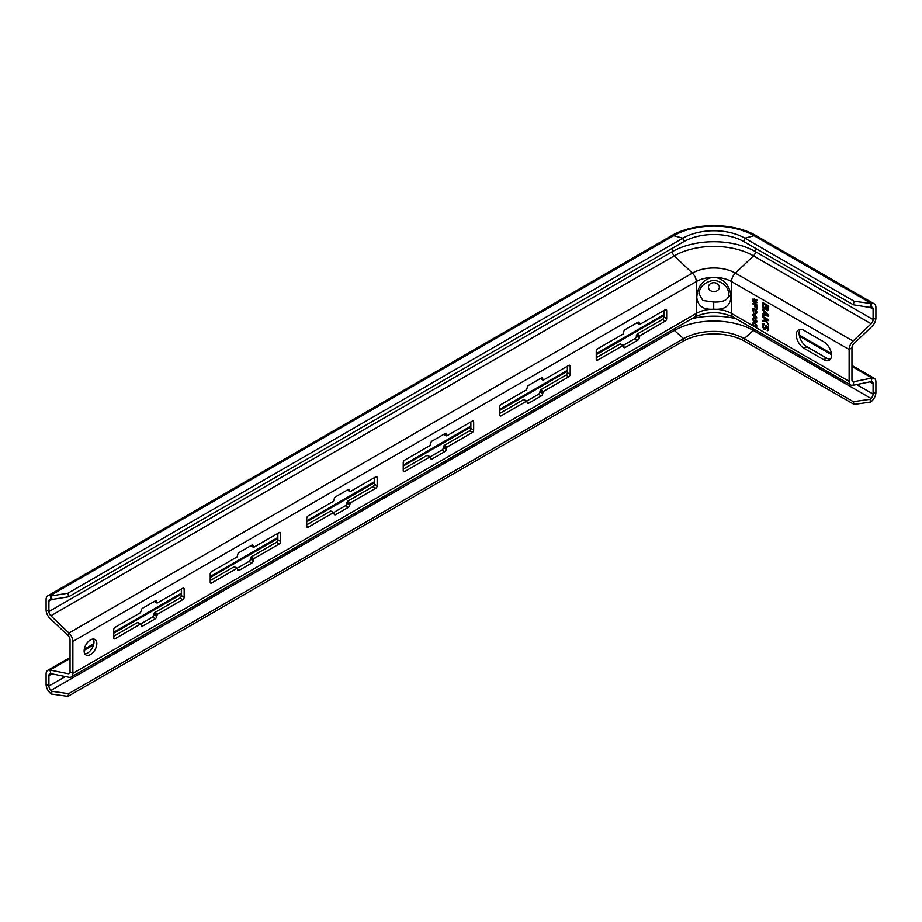 <?xml version="1.0" encoding="UTF-8"?>
<svg xmlns="http://www.w3.org/2000/svg" width="922" height="922" viewBox="0 0 922 922"><rect width="100%" height="100%" fill="white"/><g stroke="black" fill="none" stroke-linecap="round" stroke-linejoin="round"><path stroke-width="1.38" d="M52.047 691.316L68.666 693.678L67.94 696.398L51.321 694.036L52.047 691.316L51.01 690.394A3.988 2.305 60 0 1 48.912 686.049L48.912 675.607A3.988 2.305 60 0 1 49.742 673.786A3.988 2.305 60 0 1 50.86 673.636L68.977 677.301A7.975 4.598 -120 0 0 71.213 677.002A7.975 4.598 -120 0 0 72.873 673.36L72.873 641.47A7.975 4.598 -120 0 0 68.977 633.034L50.86 615.781A3.988 2.305 60 0 1 48.912 611.563L48.912 601.132A3.988 2.305 60 0 1 49.742 599.3A3.988 2.305 60 0 1 51.01 599.196L52.047 599.473L51.321 595.912L67.94 593.215L682.891 238.176A43.83 25.309 180 0 1 744.884 238.176L854.06 301.206L871.728 303.626L870.99 307.187L869.953 307.464L870.679 303.903M869.953 307.464L853.334 304.779L854.06 301.206M68.666 693.678L683.617 338.639A42.804 24.71 180 0 1 744.146 338.639L853.334 401.681L869.953 399.318L870.679 402.038L871.728 401.116A7.975 4.598 120 0 0 875.9 392.415L875.9 381.973A7.975 4.598 120 0 0 874.252 378.331A7.975 4.598 120 0 0 872.005 378.032L853.899 381.696A3.988 2.305 120 0 1 852.781 381.547A3.988 2.305 120 0 1 851.951 379.726L851.951 347.848A3.988 2.305 120 0 1 853.899 343.629L872.005 326.376A7.975 4.598 120 0 0 875.9 317.94L875.9 307.499A7.975 4.598 120 0 0 874.252 303.845A7.975 4.598 120 0 0 871.728 303.626L754.081 235.709L744.884 238.176L744.146 241.737L853.334 304.779M51.321 694.036L50.272 693.114A7.975 4.598 60 0 1 46.1 684.424L46.1 673.982A7.975 4.598 60 0 1 47.748 670.329A7.975 4.598 60 0 1 49.995 670.04L68.101 673.705A3.988 2.305 -120 0 0 69.219 673.556A3.988 2.305 -120 0 0 70.049 671.735L70.049 639.845A3.988 2.305 -120 0 0 68.101 635.627L68.977 633.034L692.376 273.119A30.414 17.553 180 0 1 735.387 273.119L853.023 341.036L871.14 323.783A3.988 2.305 120 0 0 873.088 319.565L873.088 309.124A3.988 2.305 120 0 0 872.258 307.303A3.988 2.305 120 0 0 870.99 307.187M68.101 635.627L49.995 618.374A7.975 4.598 60 0 1 46.1 609.938L46.1 599.496A7.975 4.598 60 0 1 47.748 595.854A7.975 4.598 60 0 1 50.272 595.624L51.321 595.912M52.047 599.473L68.666 596.776L67.94 593.215M68.666 596.776L683.617 241.737A42.804 24.71 180 0 1 744.146 241.737M84.812 653.802A8.966 5.175 120 0 0 87.659 652.937A8.966 5.175 120 0 0 93.329 639.061M663.875 310.507L663.875 317.018L666.687 318.643A1.994 1.153 120 0 1 665.281 321.087L639.926 335.723L639.211 337.752A1.994 1.153 120 0 1 637.805 340.195L625.128 347.513A1.994 1.153 120 0 1 624.136 347.617A1.994 1.153 120 0 1 623.721 346.707L623.018 345.485L597.652 360.122A1.994 1.153 120 0 1 596.661 360.225A1.994 1.153 120 0 1 596.246 359.315L596.246 351.178A1.994 1.153 120 0 1 597.652 348.735L623.018 334.098L623.721 332.058A1.994 1.153 120 0 1 625.128 329.627L637.805 322.297L639.926 324.337L665.281 309.7L666.687 310.507L666.687 318.643M623.307 345.312L634.993 338.57A1.994 1.153 120 0 0 636.399 336.127L637.102 334.098L662.457 319.45A1.994 1.153 120 0 0 663.875 317.018M623.514 345.439L620.195 343.86L596.246 357.69M567.364 366.23L567.364 372.73L570.188 374.355A1.994 1.153 120 0 1 568.77 376.798L543.415 391.435L542.712 393.475A1.994 1.153 120 0 1 541.306 395.918L528.629 403.237A1.994 1.153 120 0 1 527.626 403.329A1.994 1.153 120 0 1 527.211 402.418L526.508 401.197L501.153 415.845A1.994 1.153 120 0 1 500.15 415.937A1.994 1.153 120 0 1 499.747 415.027L499.747 406.89A1.994 1.153 120 0 1 501.153 404.458L526.508 389.81L527.211 387.782A1.994 1.153 120 0 1 528.629 385.338L541.306 378.02L543.415 380.048L568.77 365.412L570.188 366.23L570.188 374.355M526.808 401.035L538.483 394.282A1.994 1.153 120 0 0 539.9 391.85L540.603 389.81L565.958 375.173A1.994 1.153 120 0 0 567.364 372.73M527.004 401.151L523.696 399.572L499.747 413.402M470.865 421.942L470.865 428.453L473.678 430.078A1.994 1.153 120 0 1 472.271 432.51L446.916 447.158L446.202 449.187A1.994 1.153 120 0 1 444.796 451.63L432.118 458.949A1.994 1.153 120 0 1 431.127 459.052A1.994 1.153 120 0 1 430.712 458.142L430.009 456.92L404.643 471.557A1.994 1.153 120 0 1 403.652 471.661A1.994 1.153 120 0 1 403.237 470.739L403.237 462.613A1.994 1.153 120 0 1 404.643 460.17L430.009 445.533L430.712 443.494A1.994 1.153 120 0 1 432.118 441.05L444.796 433.732L446.916 435.772L472.271 421.123L473.678 421.942L473.678 430.078M430.297 456.747L441.984 450.005A1.994 1.153 120 0 0 443.39 447.562L444.093 445.533L469.448 430.885A1.994 1.153 120 0 0 470.865 428.453M430.505 456.863L427.186 455.295L403.237 469.114M374.355 477.654L374.355 484.165L377.179 485.79A1.994 1.153 120 0 1 375.761 488.234L350.406 502.87L349.703 504.91A1.994 1.153 120 0 1 348.297 507.342L335.62 514.672A1.994 1.153 120 0 1 334.617 514.764A1.994 1.153 120 0 1 334.202 513.854L333.499 512.632L308.144 527.269A1.994 1.153 120 0 1 307.141 527.372A1.994 1.153 120 0 1 306.738 526.462L306.738 518.325A1.994 1.153 120 0 1 308.144 515.882L333.499 501.245L334.202 499.217A1.994 1.153 120 0 1 335.62 496.774L348.297 489.455L350.406 491.484L375.761 476.847L377.179 477.654L377.179 485.79M333.799 512.459L345.473 505.717A1.994 1.153 120 0 0 346.879 503.274L347.594 501.245L372.949 486.609A1.994 1.153 120 0 0 374.355 484.165M333.995 512.586L330.687 511.007L306.738 524.837M277.856 533.377L277.856 539.877L280.668 541.514A1.994 1.153 120 0 1 279.262 543.945L253.907 558.594L253.193 560.622A1.994 1.153 120 0 1 251.787 563.065L239.109 570.384A1.994 1.153 120 0 1 238.118 570.488A1.994 1.153 120 0 1 237.703 569.566L237 568.344L211.634 582.992A1.994 1.153 120 0 1 210.642 583.084A1.994 1.153 120 0 1 210.228 582.174L210.228 574.049A1.994 1.153 120 0 1 211.634 571.605L237 556.957L237.703 554.929A1.994 1.153 120 0 1 239.109 552.485L251.787 545.167L253.907 547.207L279.262 532.559L280.668 533.377L280.668 541.514M237.288 568.183L248.975 561.44A1.994 1.153 120 0 0 250.381 558.997L251.084 556.957L276.439 542.32A1.994 1.153 120 0 0 277.856 539.877M237.496 568.298L234.176 566.719L210.228 580.549M181.346 589.089L181.346 595.6L184.17 597.226A1.994 1.153 120 0 1 182.752 599.669L157.397 614.306L156.694 616.334A1.994 1.153 120 0 1 155.288 618.777L142.61 626.096A1.994 1.153 120 0 1 141.608 626.199A1.994 1.153 120 0 1 141.193 625.289L140.49 624.067L115.135 638.704A1.994 1.153 120 0 1 114.132 638.808A1.994 1.153 120 0 1 113.729 637.897L113.729 629.761A1.994 1.153 120 0 1 115.135 627.317L140.49 612.681L141.193 610.641A1.994 1.153 120 0 1 142.61 608.209L155.288 600.879L157.397 602.919L182.752 588.282L184.17 589.089L184.17 597.226M140.778 623.894L152.464 617.152A1.994 1.153 120 0 0 153.87 614.709L154.585 612.681L179.94 598.032A1.994 1.153 120 0 0 181.346 595.6M140.985 624.021L137.678 622.442L113.729 636.272M712.176 277.372L715.599 277.372C724.992 279.735 730.12 286.339 730.996 297.218C730.12 305.574 724.992 309.585 715.599 309.262L712.176 309.262C702.783 309.585 697.643 305.574 696.778 297.218C697.643 286.339 702.783 279.735 712.176 277.372A24.906 14.383 180 0 0 696.271 281.556A7.975 4.598 -120 0 0 692.376 273.119L674.27 255.867A3.988 2.305 60 0 1 672.322 251.648L672.322 248.26M728.783 293.588L728.818 294.452C728.587 299.765 723.551 302.289 713.732 302.036L702.818 300.48L698.991 293.599M728.783 293.645L728.795 293.715C727.954 286.419 722.998 281.925 713.905 280.219C704.685 282.028 699.706 286.523 698.98 293.715M715.599 309.262A24.906 14.383 180 0 1 731.492 313.434L849.127 381.351A7.975 4.598 120 0 0 850.787 385.004A7.975 4.598 120 0 0 853.023 385.292L871.14 381.639A3.988 2.305 120 0 1 872.258 381.777A3.988 2.305 120 0 1 873.088 383.598L873.088 394.04A3.988 2.305 120 0 1 870.99 398.396L869.953 399.318M800.169 329.396A10.96 6.327 -120 0 0 800.158 338.351A10.96 6.327 -120 0 0 806.865 346.707L826.596 358.093A10.96 6.327 -120 0 0 830.48 359.131M804.053 330.433L823.772 341.82A10.96 6.327 -120 0 1 830.929 351.478A10.96 6.327 -120 0 1 829.247 360.26A10.96 6.327 -120 0 1 823.772 359.718L804.053 348.332A10.96 6.327 -120 0 1 796.896 338.674A10.96 6.327 -120 0 1 798.567 329.892A10.96 6.327 -120 0 1 804.053 330.433M755.06 319.231L756.317 320.775L756.132 321.985L753.17 319.969L753.343 318.747L755.441 319.012M755.06 323.703L756.317 325.247L756.132 326.457L753.17 324.44L753.343 323.23L755.441 323.484M754.427 314.195L756.132 316.903L754.427 315.923L754.761 313.999M766.055 305.32L767.899 306.392L767.899 309.227L767.104 309.665L766.182 308.686L766.055 305.32L768.602 305.989L768.602 308.812L767.761 309.596M764.868 308.213L763.416 307.084L763.278 303.73L765.26 304.871L764.868 308.213M764.603 311.947L768.164 315.347L764.603 314.633L765.133 311.636M849.127 381.351L849.127 349.473A7.975 4.598 120 0 1 853.023 341.036M752.629 299.12L756.04 301.909L752.629 300.745L752.629 301.563L756.858 304.813L753.62 301.725L756.858 302.785L753.62 299.281L756.858 300.549L756.858 299.938L753.862 299.143M752.629 303.799L754.611 304.94L755.141 307.89L755.141 305.251L756.317 305.931L756.858 309.285L756.858 305.631L753.159 303.488M753.712 312.247L753.712 308.997L756.04 310.553L755.775 313.445L756.582 313.399L756.858 311.728L755.867 309.631L753.262 308.328L752.629 310.207L753.712 312.247M752.629 314.875L753.885 317.237L754.427 317.548L754.427 316.534L756.858 317.929L754.427 313.48L753.885 313.169L753.885 315.612L752.629 314.875M755.141 318.77L753.262 318.09L752.721 319.807L753.885 321.605L756.224 322.654L756.766 320.925L755.141 318.77M755.141 323.253L753.262 322.562L752.721 324.29L754.334 326.446L756.224 327.126L756.766 325.397L755.141 323.253M765.525 309.043L767.242 310.633L768.556 310.207L768.683 305.954L762.494 302.37L762.621 306.772L763.935 308.732L765.525 309.043M762.494 315.047L768.683 316.246L768.683 315.047L762.494 309.089L764.073 311.486L764.073 314.471L762.494 314.16L762.494 315.047L763.197 314.298M762.494 316.246L765.525 319.934L762.494 320.418L762.494 321.605L766.182 321.063L768.683 325.189L765.652 318.966L768.683 320.718L768.683 319.819L762.494 316.246M767.496 329.719L767.634 330.698L768.683 329.511L767.761 326.446L765.652 325.823L764.465 328.566L763.278 326.538L764.2 323.795L763.013 323.703L762.494 326.088L763.416 328.555L764.603 329.534L765.652 329.258L766.839 326.653L767.899 328.313L767.496 329.719M753.62 299.281L754.242 298.924M753.62 301.725L754.323 301.321M756.075 301.886L756.858 302.139M752.629 301.563L753.873 301.575M753.481 308.328L753.332 309.158M756.858 312.362L756.04 312.892M753.435 309.043L754.277 308.616M755.867 322.032L756.697 322.239M753.493 318.09L753.332 318.77M752.629 319.15L754.311 318.297M756.847 321.571L756.132 321.985M755.867 326.503L756.697 326.711M753.493 322.562L753.332 323.242L754.311 322.769M756.847 326.042L756.132 326.457M752.629 309.285L753.332 308.882M752.721 308.835L753.424 308.421M755.775 313.445L756.478 313.042M756.224 312.685L756.858 312.328M753.712 308.997L754.323 308.64M755.867 322.642L756.57 322.239M755.591 322.596L756.305 322.181M755.141 322.435L755.821 322.043M752.721 318.597L753.424 318.182M755.867 327.126L756.57 326.711M755.591 327.068L756.305 326.665M755.141 326.907L755.821 326.515M752.629 323.622L753.332 323.219M752.721 323.069L753.424 322.654M764.995 309.193L765.698 308.778L764.43 308.121M764.603 309.112L765.306 308.709M763.935 308.732L764.649 308.328M763.543 308.351L764.188 307.983M762.621 306.772L763.278 306.392M762.494 305.954L763.197 305.551L763.197 302.785M767.634 310.714L768.337 310.311L767.15 309.677M767.242 310.633L767.945 310.23M766.712 310.334L767.415 309.919M766.309 309.953L766.954 309.573M765.122 308.075L765.963 307.291L765.963 304.456L763.981 303.315L763.278 303.73M768.683 315.704L763.197 314.644M765.836 318.862L763.197 316.649M768.683 319.899L766.355 318.563L765.652 318.966M766.689 320.683L763.197 321.202L763.197 320.303M768.487 330.249L767.945 329.477M767.761 329.58L768.602 328.324M765.721 329.142L764.476 328.566M763.278 326.215L763.439 323.657M764.868 328.497L766.274 325.558M767.899 306.392L768.602 305.989M767.899 309.227L768.602 308.812M765.26 307.706L765.963 307.291M765.26 304.871L765.963 304.456M764.073 311.486L764.649 311.163M762.494 309.976L763.07 309.642M762.494 317.133L763.197 316.73M764.603 318.355L765.306 317.952M762.494 321.605L763.197 321.202M767.242 330.618L767.945 330.214M767.899 329.212L768.602 328.797M767.899 328.313L768.51 327.955M767.761 327.783L768.337 327.46M767.104 326.814L767.749 326.434M764.603 329.534L765.306 329.131M763.935 329.154L764.649 328.751M762.886 327.656L763.462 327.322M762.621 326.907L763.278 326.526M762.494 326.088L763.197 325.673M762.494 324.89L763.197 324.486M762.621 324.221L763.324 323.818M765.122 328.209L765.836 327.794M765.26 327.679L765.963 327.275M765.26 326.791L765.963 326.376M765.387 326.273L766.09 325.858M767.634 330.698L768.337 330.283M90.483 639.926A8.966 5.175 120 0 0 84.617 647.832A8.966 5.175 120 0 0 86 655.012A8.966 5.175 120 0 0 90.483 654.562A8.966 5.175 120 0 0 96.337 646.668A8.966 5.175 120 0 0 94.966 639.488A8.966 5.175 120 0 0 90.483 639.926M666.687 310.507A1.994 1.153 120 0 0 666.272 309.596A1.994 1.153 120 0 0 665.281 309.7M639.211 323.115A1.994 1.153 120 0 0 638.808 322.204A1.994 1.153 120 0 0 637.805 322.297M570.188 366.23A1.994 1.153 120 0 0 569.773 365.308A1.994 1.153 120 0 0 568.77 365.412M542.712 378.827A1.994 1.153 120 0 0 542.297 377.916A1.994 1.153 120 0 0 541.306 378.02M473.678 421.942A1.994 1.153 120 0 0 473.263 421.031A1.994 1.153 120 0 0 472.271 421.123M446.202 434.55A1.994 1.153 120 0 0 445.799 433.64A1.994 1.153 120 0 0 444.796 433.732M377.179 477.654A1.994 1.153 120 0 0 376.764 476.743A1.994 1.153 120 0 0 375.761 476.847M349.703 490.262A1.994 1.153 120 0 0 349.288 489.352A1.994 1.153 120 0 0 348.297 489.455M280.668 533.377A1.994 1.153 120 0 0 280.253 532.467A1.994 1.153 120 0 0 279.262 532.559M253.193 545.985A1.994 1.153 120 0 0 252.789 545.075A1.994 1.153 120 0 0 251.787 545.167M184.17 589.089A1.994 1.153 120 0 0 183.755 588.178A1.994 1.153 120 0 0 182.752 588.282M156.694 601.697A1.994 1.153 120 0 0 156.279 600.787A1.994 1.153 120 0 0 155.288 600.879M67.94 696.398L682.891 341.359A43.83 25.309 180 0 1 744.884 341.359L854.06 404.401L870.679 402.038M853.334 401.681L854.06 404.401M874.252 303.845L756.616 235.928A7.975 4.598 120 0 0 754.081 235.709A56.853 32.823 180 0 0 673.682 235.709L682.891 238.176L683.617 241.737M756.616 235.928C733.658 222.225 694.116 222.225 671.158 235.928A7.975 4.598 60 0 1 673.682 235.709L50.272 595.624L51.01 599.196M870.126 307.418L873.088 309.124M46.1 609.938L48.912 611.563L672.322 251.648A58.778 33.93 180 0 1 755.441 251.648L873.088 319.565L875.9 317.94M50.86 615.781L674.27 255.867A56.023 32.339 180 0 1 753.493 255.867A3.988 2.305 120 0 0 755.441 251.648L755.441 248.26M48.912 601.132L51.874 599.427M715.599 277.372A24.906 14.383 180 0 1 731.492 281.556A7.975 4.598 -60 0 1 735.387 273.119L753.493 255.867L871.14 323.783M68.101 673.705L69.911 672.657M70.049 671.735L72.873 673.36L696.271 313.434A24.906 14.383 180 0 1 712.176 309.262M72.873 641.47L696.271 281.556L696.271 313.434A7.975 4.598 -120 0 1 694.623 317.087C707.462 311.187 720.301 311.187 733.151 317.087A7.975 4.598 -60 0 1 731.492 313.434L731.492 281.556L849.127 349.473L851.951 347.848M713.709 309.262L713.732 302.036M730.996 297.218A6.973 4.022 180 0 1 728.818 294.452M713.824 291.594A5.463 4.46 180 0 0 719.344 287.145A5.463 4.46 0 0 0 713.882 282.685A5.463 4.46 0 0 0 708.43 287.145A5.463 4.46 180 0 0 713.824 291.594M852.089 380.648L853.899 381.696L853.023 385.292M806.865 346.707L804.053 348.332M826.596 358.093L823.772 359.718M799.478 336.161L831.506 354.659M851.951 366.46L872.005 378.032L871.14 381.639M50.86 673.636L49.995 670.04L70.049 658.458M84.156 650.31L93.56 644.881M113.729 633.241L181.346 594.206M210.228 577.529L277.856 538.483M306.738 521.817L374.355 482.771M403.237 466.094L470.865 427.059M499.747 410.382L567.364 371.336M596.246 354.659L663.875 315.624M596.246 359.315L597.652 360.122M620.195 343.86L623.018 345.485M623.721 346.707L625.128 347.513M634.993 338.57L637.805 340.195M636.399 336.127L639.211 337.752M636.399 335.32L639.211 336.945M637.102 334.098L639.926 335.723M662.457 319.45L665.281 321.087M637.102 322.712L639.211 323.933M499.747 415.027L501.153 415.845M523.696 399.572L526.508 401.197M527.211 402.418L528.629 403.237M538.483 394.282L541.306 395.918M539.9 391.85L542.712 393.475M539.9 391.032L542.712 392.657M540.603 389.81L543.415 391.435M565.958 375.173L568.77 376.798M540.603 378.423L542.712 379.645M403.237 470.739L404.643 471.557M427.186 455.295L430.009 456.92M430.712 458.142L432.118 458.949M441.984 450.005L444.796 451.63M443.39 447.562L446.202 449.187M443.39 446.744L446.202 448.38M444.093 445.533L446.916 447.158M469.448 430.885L472.271 432.51M444.093 434.147L446.202 435.357M306.738 526.462L308.144 527.269M330.687 511.007L333.499 512.632M334.202 513.854L335.62 514.672M345.473 505.717L348.297 507.342M346.879 503.274L349.703 504.91M346.879 502.467L349.703 504.092M347.594 501.245L350.406 502.87M372.949 486.609L375.761 488.234M347.594 489.859L349.703 491.08M210.228 582.174L211.634 582.992M234.176 566.719L237 568.344M237.703 569.566L239.109 570.384M248.975 561.44L251.787 563.065M250.381 558.997L253.193 560.622M250.381 558.179L253.193 559.804M251.084 556.957L253.907 558.594M276.439 542.32L279.262 543.945M251.084 545.57L253.193 546.792M113.729 637.897L115.135 638.704M137.678 622.442L140.49 624.067M141.193 625.289L142.61 626.096M152.464 617.152L155.288 618.777M153.87 614.709L156.694 616.334M153.87 613.902L156.694 615.527M154.585 612.681L157.397 614.306M179.94 598.032L182.752 599.669M154.585 601.294L156.694 602.515M870.045 381.858L873.088 383.598M856.653 384.555L873.088 394.04L875.9 392.415M46.1 684.424L48.912 686.049L65.347 676.564M48.912 675.607L51.955 673.855M691.926 318.643A58.778 33.93 180 0 1 735.848 318.643M51.01 690.394L674.408 330.479A3.988 2.305 60 0 1 673.417 329.327M682.891 341.359L683.617 338.639L674.408 330.479A55.827 32.224 180 0 1 753.355 330.479A3.988 2.305 120 0 0 754.357 329.327M744.884 341.359L744.146 338.639L753.355 330.479L870.99 398.396M47.748 595.854L671.158 235.928M733.151 317.087L850.787 385.004M799.259 335.032L831.402 353.587M851.951 365.458L874.252 378.331M47.748 670.329L70.049 657.455M84.294 649.238L93.837 643.729M113.729 632.238L181.346 593.203M210.228 576.527L277.856 537.48M306.738 520.815L374.355 481.768M403.237 465.091L470.865 426.056M499.747 409.38L567.364 370.333M596.246 353.656L663.875 314.621M71.213 677.002L694.623 317.087M636.814 322.873L639.419 324.383M540.304 378.596L542.92 380.106M443.805 434.308L446.409 435.818M347.294 490.031L349.911 491.53M250.796 545.743L253.4 547.253M154.285 601.455L156.901 602.965"/></g></svg>
